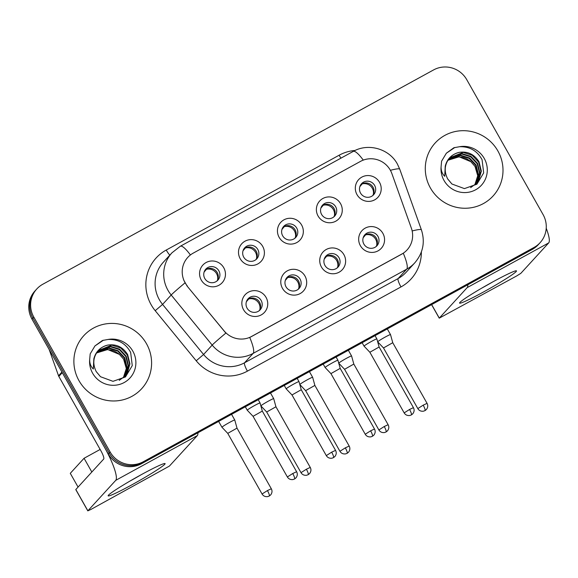<?xml version="1.0" encoding="UTF-8"?>
<svg xmlns="http://www.w3.org/2000/svg" width="578" height="578" viewBox="0 0 578 578"><rect width="100%" height="100%" fill="white"/><g stroke="black" fill="none" stroke-linecap="round" stroke-linejoin="round"><path stroke-width="0.87" d="M304.982 276.038A13.084 12.795 -137.5 0 1 300.17 293.566A13.084 12.795 -137.5 0 1 282.49 288.371A13.084 12.795 -137.5 0 1 287.309 270.844A13.084 12.795 -137.5 0 1 304.982 276.038M286.023 286.811A8.179 7.998 42.5 0 0 299.079 288.48A8.179 7.998 42.5 0 0 300.076 279.102A8.179 7.998 42.5 0 0 287.02 277.433A8.179 7.998 42.5 0 0 286.023 286.811M343.917 254.681A13.084 12.795 -137.5 0 1 339.105 272.209A13.084 12.795 -137.5 0 1 321.433 267.014A13.084 12.795 -137.5 0 1 326.245 249.486A13.084 12.795 -137.5 0 1 343.917 254.681M324.959 265.454A8.179 7.998 42.5 0 0 338.014 267.123A8.179 7.998 42.5 0 0 339.011 257.745A8.179 7.998 42.5 0 0 325.956 256.083A8.179 7.998 42.5 0 0 324.959 265.454M382.86 233.324A13.084 12.795 -137.5 0 1 378.041 250.859A13.084 12.795 -137.5 0 1 360.369 245.664A13.084 12.795 -137.5 0 1 365.18 228.137A13.084 12.795 -137.5 0 1 382.86 233.324M363.894 244.104A8.179 7.998 42.5 0 0 376.95 245.766A8.179 7.998 42.5 0 0 377.954 236.395A8.179 7.998 42.5 0 0 364.891 234.726A8.179 7.998 42.5 0 0 363.894 244.104M266.046 297.388A13.084 12.795 -137.5 0 1 261.227 314.916A13.084 12.795 -137.5 0 1 243.555 309.721A13.084 12.795 -137.5 0 1 248.374 292.193A13.084 12.795 -137.5 0 1 266.046 297.388M247.088 308.161A8.179 7.998 42.5 0 0 260.143 309.83A8.179 7.998 42.5 0 0 261.14 300.452A8.179 7.998 42.5 0 0 248.085 298.79A8.179 7.998 42.5 0 0 247.088 308.161M262.694 246.38A13.084 12.795 -137.5 0 1 257.882 263.908A13.084 12.795 -137.5 0 1 240.202 258.713A13.084 12.795 -137.5 0 1 245.021 241.185A13.084 12.795 -137.5 0 1 262.694 246.38M243.735 257.152A8.179 7.998 42.5 0 0 256.791 258.821A8.179 7.998 42.5 0 0 257.788 249.443A8.179 7.998 42.5 0 0 244.732 247.774A8.179 7.998 42.5 0 0 243.735 257.152M301.629 225.023A13.084 12.795 -137.5 0 1 296.817 242.55A13.084 12.795 -137.5 0 1 279.145 237.356A13.084 12.795 -137.5 0 1 283.957 219.828A13.084 12.795 -137.5 0 1 301.629 225.023M282.671 235.795A8.179 7.998 42.5 0 0 295.726 237.464A8.179 7.998 42.5 0 0 296.724 228.086A8.179 7.998 42.5 0 0 283.668 226.424A8.179 7.998 42.5 0 0 282.671 235.795M340.565 203.673A13.084 12.795 -137.5 0 1 335.753 221.201A13.084 12.795 -137.5 0 1 318.081 216.006A13.084 12.795 -137.5 0 1 322.892 198.478A13.084 12.795 -137.5 0 1 340.565 203.673M321.606 214.445A8.179 7.998 42.5 0 0 334.662 216.114A8.179 7.998 42.5 0 0 335.659 206.736A8.179 7.998 42.5 0 0 322.603 205.067A8.179 7.998 42.5 0 0 321.606 214.445M379.508 182.316A13.084 12.795 -137.5 0 1 374.689 199.844A13.084 12.795 -137.5 0 1 357.016 194.649A13.084 12.795 -137.5 0 1 361.828 177.121A13.084 12.795 -137.5 0 1 379.508 182.316M360.542 193.088A8.179 7.998 42.5 0 0 373.605 194.757A8.179 7.998 42.5 0 0 374.602 185.379A8.179 7.998 42.5 0 0 361.539 183.717A8.179 7.998 42.5 0 0 360.542 193.088M223.758 267.73A13.084 12.795 -137.5 0 1 218.939 285.257A13.084 12.795 -137.5 0 1 201.267 280.063A13.084 12.795 -137.5 0 1 206.086 262.535A13.084 12.795 -137.5 0 1 223.758 267.73M204.8 278.509A8.179 7.998 42.5 0 0 217.855 280.171A8.179 7.998 42.5 0 0 218.852 270.8A8.179 7.998 42.5 0 0 205.797 269.131A8.179 7.998 42.5 0 0 204.8 278.509M286.283 278.372A8.179 7.998 -137.5 0 1 298.212 289.289M325.219 257.022A8.179 7.998 -137.5 0 1 337.147 267.939M364.154 235.665A8.179 7.998 -137.5 0 1 376.083 246.582M247.348 299.729A8.179 7.998 -137.5 0 1 259.276 310.646M243.995 248.713A8.179 7.998 -137.5 0 1 255.924 259.638M282.931 227.364A8.179 7.998 -137.5 0 1 294.859 238.281M321.867 206.006A8.179 7.998 -137.5 0 1 333.795 216.931M360.802 184.657A8.179 7.998 -137.5 0 1 372.731 195.574M205.06 270.071A8.179 7.998 -137.5 0 1 216.988 280.987M187.258 285.879A22.08 21.596 -137.5 0 1 185.083 282.707A22.08 21.596 -137.5 0 1 187.778 257.391A22.08 21.596 -137.5 0 1 193.211 253.128L360.484 161.392A22.08 21.596 -137.5 0 1 391.906 173.646L411.348 228.108A22.08 21.596 -137.5 0 1 407.064 249.942A22.08 21.596 -137.5 0 1 401.623 254.204L251.705 336.425A22.08 21.596 -137.5 0 1 224.054 330.833L187.091 286.059L183.594 279.853M78.998 380.692A39.246 38.386 42.5 0 0 141.682 388.698A39.246 38.386 42.5 0 0 146.472 343.693A39.246 38.386 42.5 0 0 83.788 335.688A39.246 38.386 42.5 0 0 78.998 380.692A39.246 38.386 42.5 0 0 141.682 388.698A39.246 38.386 42.5 0 0 146.472 343.693A39.246 38.386 42.5 0 0 83.788 335.688A39.246 38.386 42.5 0 0 78.998 380.692M430.408 187.973A39.246 38.386 42.5 0 0 493.092 195.971A39.246 38.386 42.5 0 0 497.882 150.966A39.246 38.386 42.5 0 0 435.198 142.968A39.246 38.386 42.5 0 0 430.408 187.973A39.246 38.386 42.5 0 0 493.092 195.971A39.246 38.386 42.5 0 0 497.882 150.966A39.246 38.386 42.5 0 0 435.198 142.968A39.246 38.386 42.5 0 0 430.408 187.973M36.797 288.964L34.962 290.965A24.529 23.994 42.5 0 0 31.963 319.099L108.303 454.019A24.529 23.994 42.5 0 0 141.437 463.758L532.208 249.45L533.126 248.446A24.529 23.994 42.5 0 0 539.166 243.706A24.529 23.994 42.5 0 1 533.126 248.446L142.354 462.754L533.126 248.446L534.043 247.442A24.529 23.994 42.5 0 0 540.083 242.702A24.529 23.994 42.5 0 0 543.074 214.575L466.742 79.656A24.529 23.994 42.5 0 0 433.601 69.916L42.837 284.224A24.529 23.994 42.5 0 0 36.797 288.964A24.529 23.994 42.5 0 0 33.806 317.091L110.138 452.01A24.529 23.994 42.5 0 0 143.279 461.75L534.043 247.442M108.303 454.019L109.22 453.015A24.529 23.994 42.5 0 0 142.354 462.754A24.529 23.994 42.5 0 1 109.22 453.015L32.888 318.095L109.22 453.015L110.138 452.01M35.879 289.968A24.529 23.994 42.5 0 0 32.888 318.095A24.529 23.994 42.5 0 1 35.879 289.968M412.157 230.962A28.618 2.832 -19.7 0 1 421.405 229.856C425.292 242.066 423.074 253.063 414.773 262.846A32.708 31.992 -137.5 0 1 406.717 269.167A28.618 5.643 61.3 0 0 403.292 253.229L249.732 337.451A28.618 5.643 -118.7 0 1 253.157 353.382A32.708 31.992 -137.5 0 1 212.191 345.095A28.618 0.867 -39.3 0 1 225.854 333.087L187.091 286.059M532.208 249.45A24.529 23.994 42.5 0 0 538.248 244.711L540.083 242.702M206.642 269.081L204.092 272.079M217.538 280.027A8.995 8.8 42.5 0 0 206.7 269.24M234.769 420.025A7.362 0.484 150.5 0 0 234.769 420.018A7.362 0.484 150.5 0 0 229.394 422.511A7.362 0.484 150.5 0 0 222.039 427.113A7.362 0.484 150.5 0 0 221.959 427.265A7.362 0.484 150.5 0 0 221.966 427.272L227.754 433.363L237.009 428.125L234.769 420.025L231.554 414.332M248.93 298.739L246.387 301.738M259.825 309.685A8.995 8.8 42.5 0 0 248.988 298.898M258.221 399.709L260.071 402.974A7.362 0.484 150.5 0 0 260.071 402.974A7.362 0.484 150.5 0 0 254.696 405.467A7.362 0.484 150.5 0 0 247.341 410.062A7.362 0.484 150.5 0 0 247.261 410.221A7.362 0.484 150.5 0 0 247.261 410.228L245.318 406.789M262.311 411.088L253.056 416.319L247.261 410.228M245.578 247.731L243.035 250.729M256.473 258.669A8.995 8.8 42.5 0 0 245.636 247.883M270.49 392.982L273.705 398.661A7.362 0.484 150.5 0 0 273.705 398.661A7.362 0.484 150.5 0 0 268.337 401.161A7.362 0.484 150.5 0 0 260.974 405.756A7.362 0.484 150.5 0 0 260.895 405.915A7.362 0.484 150.5 0 0 260.902 405.915L260.866 405.864M306.376 469.22L301.001 472.652C302.236 474.661 304.1 475.528 306.6 475.26L308.182 474.69A5.318 1.048 61.3 0 0 308.24 474.646A5.318 1.048 -118.7 0 0 306.376 469.22L310.256 467.414L275.944 406.775L266.696 412.013L260.902 405.915M284.513 226.374L281.97 229.372M295.409 237.32A8.995 8.8 42.5 0 0 284.571 226.533M345.312 447.863L339.936 451.295C341.172 453.304 343.036 454.178 345.536 453.903L347.118 453.34A5.318 1.048 61.3 0 0 347.176 453.296A5.318 1.048 -118.7 0 0 345.312 447.863L349.191 446.064L314.88 385.418L312.647 377.318A7.362 0.484 150.5 0 0 312.64 377.311A7.362 0.484 150.5 0 0 307.272 379.804A7.362 0.484 150.5 0 0 299.91 384.406A7.362 0.484 150.5 0 0 299.83 384.558A7.362 0.484 150.5 0 0 299.838 384.565L299.801 384.507M314.88 385.418L305.625 390.656L299.838 384.565M323.449 205.017L320.906 208.022M334.344 215.962A8.995 8.8 42.5 0 0 323.507 205.176M384.247 426.513L378.872 429.945C380.107 431.954 381.971 432.821 384.471 432.554L386.053 431.983A5.318 1.048 61.3 0 0 386.111 431.939A5.318 1.048 -118.7 0 0 384.247 426.513L388.127 424.707L353.815 364.068L351.583 355.961A7.362 0.484 150.5 0 0 351.576 355.954A7.362 0.484 150.5 0 0 346.208 358.454A7.362 0.484 150.5 0 0 338.845 363.049A7.362 0.484 150.5 0 0 338.766 363.201A7.362 0.484 150.5 0 0 338.773 363.208L338.737 363.157M353.815 364.068L344.567 369.306L338.773 363.208M362.384 183.667L359.841 186.665M373.28 194.613A8.995 8.8 42.5 0 0 362.442 183.826M390.518 334.611A7.362 0.484 150.5 0 0 390.511 334.604A7.362 0.484 150.5 0 0 385.143 337.097A7.362 0.484 150.5 0 0 377.781 341.692A7.362 0.484 150.5 0 0 377.701 341.851A7.362 0.484 150.5 0 0 377.709 341.858L383.503 347.949L392.751 342.711L390.518 334.611M287.866 277.382L285.322 280.388M298.761 288.328A8.995 8.8 42.5 0 0 287.923 277.541M299.007 381.625A7.362 0.484 150.5 0 0 299.007 381.617A7.362 0.484 150.5 0 0 293.631 384.11A7.362 0.484 150.5 0 0 286.276 388.712A7.362 0.484 150.5 0 0 286.197 388.864A7.362 0.484 150.5 0 0 286.197 388.871L291.991 394.962L301.246 389.724L299.007 381.625L297.157 378.359M326.801 256.032L324.258 259.031M337.697 266.971A8.995 8.8 42.5 0 0 326.859 256.191M337.942 360.275A7.362 0.484 150.5 0 0 337.942 360.267A7.362 0.484 150.5 0 0 332.567 362.76A7.362 0.484 150.5 0 0 325.212 367.355A7.362 0.484 150.5 0 0 325.132 367.514A7.362 0.484 150.5 0 0 325.139 367.521L330.927 373.612L340.182 368.374L337.942 360.275L336.093 357.002M365.737 234.675L363.194 237.681M376.632 245.621A8.995 8.8 42.5 0 0 365.795 234.834M375.028 335.645L376.878 338.91A7.362 0.484 150.5 0 0 376.878 338.91A7.362 0.484 150.5 0 0 371.502 341.403A7.362 0.484 150.5 0 0 364.147 346.005A7.362 0.484 150.5 0 0 364.068 346.157A7.362 0.484 150.5 0 0 364.075 346.164L362.124 342.725M409.549 409.462L404.174 412.894C405.409 414.903 407.273 415.777 409.773 415.503L411.355 414.939A5.318 1.048 61.3 0 0 411.413 414.896A5.318 1.048 -118.7 0 0 409.549 409.462L413.429 407.663L379.117 347.017L369.862 352.255L364.075 346.164M96.208 371.596L100.507 376.726L113.006 381.328L125.469 376.935L132.261 365.614L130.657 352.414C125.766 343.462 118.244 339.142 108.093 339.452L102.451 340.478L94.958 345.919L90.19 353.888L89.669 359.617C89.633 363.519 90.854 366.654 93.318 369.024L93.831 358.844C95.753 351.54 100.428 346.952 107.84 345.08C116.279 343.845 122.883 347.002 127.637 354.552L129.927 363.88L127.319 373.077L125.094 376.068L119.213 380.36M97.111 352.067L109.155 347.927L118.172 350.752L124.725 357.739L127.016 367.066L124.4 376.264L123.54 377.571M96.952 352.291L108.794 348.324L117.811 351.149L124.357 358.136L126.647 367.464L123.338 377.752M97.776 351.207L110.615 346.338L119.632 349.155L126.177 356.149L128.468 365.477L125.859 374.674L124.342 376.842M97.603 351.417L110.246 346.735L119.27 349.553L125.816 356.547L128.106 365.874L125.491 375.071L124.147 377.029M98.303 350.586L111.706 345.145L120.723 347.963L127.276 354.957L129.566 364.277L126.95 373.475L124.913 376.264M96.497 352.985L107.696 349.524L119.386 354.379L123.591 359.14L126.531 369.241M119.386 354.379A18.482 18.077 42.5 0 0 96.367 353.187M94.915 345.962L103.426 340.196M447.618 178.877L451.917 184.006L464.416 188.609L476.886 184.209L483.678 172.894L482.066 159.694C477.175 150.742 469.654 146.422 459.503 146.733L453.86 147.751L446.368 153.192L441.599 161.168L441.079 166.89C441.05 170.792 442.264 173.927 444.728 176.297L445.241 166.124C447.17 158.813 451.837 154.225 459.25 152.361C467.696 151.125 474.292 154.283 479.046 161.833L481.344 171.16L478.729 180.358L476.503 183.342L470.622 187.633M448.521 159.347L460.565 155.207L469.589 158.025L476.135 165.019L478.425 174.346L475.81 183.544L474.957 184.852M448.362 159.571L460.204 155.605L469.22 158.423L475.766 165.416L478.057 174.744L474.748 185.025M449.185 158.48L462.024 153.611L471.041 156.436L477.594 163.422L479.885 172.75L477.269 181.947L475.752 184.115M449.012 158.69L461.663 154.008L470.68 156.833L477.226 163.82L479.516 173.147L476.908 182.345L475.557 184.303M449.713 157.859L463.115 152.419L472.139 155.236L478.685 162.23L480.975 171.558L478.36 180.755L476.323 183.537M447.907 160.258L459.113 156.797L470.795 161.652L475.008 166.413L477.948 176.521M470.795 161.652A18.482 18.077 42.5 0 0 447.777 160.467M446.324 153.242L454.835 147.477M132.03 484.74A32.708 2.146 -29.5 0 1 108.216 495.512A32.708 2.146 -29.5 0 1 141.213 474.704A32.708 2.146 -29.5 0 1 164.781 463.505A32.708 2.146 -29.5 0 1 132.03 484.74M129.971 481.062A26.162 1.72 150.5 0 0 131.09 480.455A26.162 1.72 150.5 0 0 141.198 474.711M61.976 372.022A4.089 3.995 42.5 0 0 62.272 372.666L104.286 446.917A32.708 6.452 61.3 0 1 115.759 480.332L87.87 510.808L90.804 509.507L169.397 466.092L197.293 435.624L115.759 480.332M197.929 432.778A32.708 6.452 61.3 0 1 197.293 435.624M87.82 510.887L75.769 489.588L103.708 459.033A8.179 1.611 -118.7 0 0 100.839 450.674L58.833 376.43A4.089 3.995 -137.5 0 1 58.537 375.779L49.123 349.415M483.439 292.013A32.708 2.146 -29.5 0 1 459.633 302.785A32.708 2.146 -29.5 0 1 492.622 281.985A32.708 2.146 -29.5 0 1 516.19 270.786A32.708 2.146 -29.5 0 1 483.439 292.013M481.38 288.343A26.162 1.72 150.5 0 0 482.5 287.728A26.162 1.72 150.5 0 0 492.608 281.992M467.812 284.766A32.708 6.452 61.3 0 1 467.176 287.613L439.237 318.167L516.718 275.923L520.807 273.365L548.703 242.897L467.176 287.613M546.224 228.252A32.708 6.452 61.3 0 1 548.703 242.897M78.052 487.052L70.285 473.324L84.063 458.275L100.146 449.453M84.063 458.275L91.83 472.009M421.369 251.95A40.879 39.99 -137.5 0 1 400.98 286.926L247.413 371.141A40.879 39.99 -137.5 0 1 196.209 360.78L155.207 310.689A40.879 39.99 -137.5 0 1 166.233 250.043L339.127 155.222A8.179 1.611 -118.7 0 0 340.962 158.141M339.127 155.222A40.879 39.99 -137.5 0 1 355.123 150.453M196.209 360.78L203.579 354.495L212.191 345.095L171.189 295.004A32.708 31.992 -137.5 0 1 167.967 290.308A32.708 31.992 -137.5 0 1 171.962 252.803L163.35 262.21A32.708 31.992 42.5 0 0 159.362 299.715A32.708 31.992 42.5 0 0 162.577 304.411L203.579 354.495A32.708 31.992 42.5 0 0 244.545 362.789L398.105 278.567A32.708 31.992 42.5 0 0 406.161 272.252L414.773 262.846M184.967 282.902A28.618 0.867 -39.3 0 0 171.189 295.004L162.577 304.411L155.207 310.689M363.28 160.113A28.618 5.643 -118.7 0 0 353.209 151.429L180.314 246.25A28.618 5.643 61.3 0 1 190.415 254.963M400.98 286.926A8.179 1.611 -118.7 0 1 398.105 278.567L406.717 269.167L253.157 353.382L244.545 362.789A8.179 1.611 -118.7 0 0 247.413 371.141M390.388 170.3A28.618 2.832 -19.7 0 1 399.738 169.166L421.405 229.856M33.806 317.091L31.963 319.099M143.279 461.75L141.437 463.758M166.233 250.043A8.179 1.611 -118.7 0 0 169.824 255.136M267.441 490.57L262.065 494.002C263.301 496.011 265.165 496.885 267.665 496.61L269.247 496.047A5.318 1.048 61.3 0 0 269.305 496.003A5.318 1.048 -118.7 0 0 267.441 490.57L271.32 488.771L237.009 428.125M292.735 473.526L287.367 476.958C288.595 478.967 290.467 479.834 292.959 479.567L294.549 479.003A5.318 1.048 61.3 0 0 294.599 478.952A5.318 1.048 -118.7 0 0 292.735 473.526L296.615 471.72L262.304 411.081L260.071 402.982M423.183 405.156L417.815 408.588C419.043 410.597 420.907 411.471 423.407 411.196L424.996 410.633A5.318 1.048 61.3 0 0 425.047 410.59A5.318 1.048 -118.7 0 0 423.183 405.156L427.063 403.357L392.751 342.711M331.671 452.169L326.303 455.601C327.538 457.617 329.402 458.484 331.895 458.21L333.484 457.646A5.318 1.048 61.3 0 0 333.542 457.603A5.318 1.048 -118.7 0 0 331.671 452.169L335.551 450.37L301.246 389.724M370.614 430.82L365.238 434.251C366.474 436.26 368.338 437.127 370.838 436.86L372.42 436.289A5.318 1.048 61.3 0 0 372.478 436.245A5.318 1.048 -118.7 0 0 370.614 430.82L374.493 429.013L340.182 368.374M89.669 359.617A23.387 22.882 42.5 0 0 92.632 373.222A23.387 22.882 42.5 0 0 124.227 382.506A23.387 22.882 42.5 0 0 132.839 351.171A23.387 22.882 42.5 0 0 108.093 339.452M107.84 345.08A18.482 18.077 42.5 0 0 98.412 350.463C93.145 356.828 92.415 363.858 96.208 371.56L100.507 376.726M441.079 166.89A23.387 22.882 42.5 0 0 444.041 180.495A23.387 22.882 42.5 0 0 475.636 189.786A23.387 22.882 42.5 0 0 484.248 158.444A23.387 22.882 42.5 0 0 459.503 146.733M459.25 152.361A18.482 18.077 42.5 0 0 449.821 157.743C444.554 164.101 443.825 171.131 447.625 178.833L451.917 184.006M62.272 372.666L58.833 376.43M75.812 489.501L87.87 510.808M58.537 375.779L61.933 372.066M431.65 304.599L439.28 318.081M399.738 169.166L397.397 164.051C389.261 148.784 368.229 142.708 353.209 151.429M180.314 246.25L171.962 252.803M218.65 421.413L221.959 427.265M262.065 494.002L227.754 433.363M271.32 488.771C272.411 490.881 272.187 492.94 270.641 494.941L269.247 496.047M287.367 476.958L253.056 416.312M296.615 471.72C297.713 473.837 297.489 475.889 295.943 477.898L294.549 479.003M275.944 406.775L273.705 398.668M301.001 472.652L266.689 412.006M310.256 467.414C311.347 469.524 311.123 471.583 309.577 473.584L308.182 474.69M309.425 371.625L312.64 377.311M339.936 451.295L305.625 390.656M349.191 446.064C350.282 448.174 350.058 450.233 348.512 452.234L347.118 453.34M348.361 350.275L351.576 355.954M378.872 429.945L344.567 369.299M388.127 424.707C389.218 426.817 388.994 428.876 387.455 430.877L386.053 431.983M387.296 328.918L390.511 334.604M417.815 408.588L383.503 347.942M427.063 403.357C428.161 405.467 427.93 407.519 426.391 409.527L424.996 410.633M284.253 385.432L286.197 388.864M326.303 455.601L291.991 394.962M335.551 450.37C336.649 452.48 336.425 454.539 334.879 456.541L333.484 457.646M323.189 364.082L325.132 367.514M365.238 434.251L330.927 373.605M374.493 429.013C375.584 431.123 375.36 433.182 373.814 435.183L372.42 436.289M379.117 347.017L376.878 338.918M404.174 412.894L369.862 352.255M413.429 407.663C414.52 409.773 414.296 411.832 412.75 413.834L411.355 414.939M439.237 318.167L431.578 304.635"/></g></svg>
